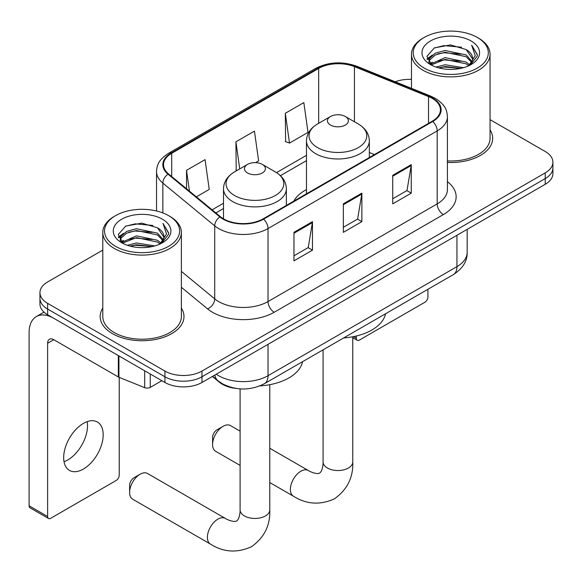 <?xml version="1.0" encoding="UTF-8"?>
<svg xmlns="http://www.w3.org/2000/svg" width="582" height="582" viewBox="0 0 582 582"><rect width="100%" height="100%" fill="white"/><g stroke="black" fill="none" stroke-linecap="round" stroke-linejoin="round"><path stroke-width="0.87" d="M306.481 189.565A46.276 26.714 0 0 0 293.772 201.154M235.986 388.42A26.19 15.125 180 0 1 219.414 382.236L212.401 376.452M102.788 250.107L47.622 281.957A26.19 15.125 0 0 0 39.947 292.651L39.947 304.059A26.19 15.125 0 0 0 47.622 314.753L164.924 382.476A26.19 15.125 0 0 0 201.969 382.476L545.225 184.298A26.19 15.125 0 0 0 552.9 173.603L552.9 167.9A26.19 15.125 0 0 1 545.225 178.594A26.19 15.125 0 0 0 552.9 167.9L552.9 162.196A26.19 15.125 0 0 0 545.225 151.502L490.059 119.652M39.947 292.651A26.19 15.125 0 0 0 47.622 303.346L164.924 371.069A26.19 15.125 0 0 0 201.969 371.069L201.969 376.772L545.225 178.594L201.969 376.772A26.19 15.125 0 0 1 164.924 376.772A26.19 15.125 0 0 0 201.969 376.772L201.969 382.476M47.622 303.346L47.622 309.049L164.924 376.772L47.622 309.049A26.19 15.125 0 0 1 39.947 298.355A26.19 15.125 0 0 0 47.622 309.049L47.622 314.753M102.788 308.118A41.911 24.197 0 0 0 100.169 316.535A41.911 24.197 0 0 0 112.45 333.646A41.911 24.197 0 0 0 158.115 338.891A41.911 24.197 0 0 0 183.992 316.535A41.911 24.197 0 0 0 181.373 308.118A41.911 24.197 0 0 1 183.992 316.535A41.911 24.197 0 0 1 158.115 338.891A41.911 24.197 0 0 1 112.45 333.646A41.911 24.197 0 0 1 100.169 316.535A41.911 24.197 0 0 1 102.788 308.118M432.251 98.394A27.936 16.129 180 0 1 440.428 109.794A27.936 16.129 180 0 1 432.251 121.201L263.086 218.868A27.936 16.129 180 0 1 220.447 216.715L168.576 173.945A27.936 16.129 180 0 1 163.52 164.691A27.936 16.129 180 0 1 171.705 153.292L318.66 68.443A27.936 16.129 180 0 1 354.438 66.639L428.519 96.583A27.936 16.129 180 0 1 432.251 98.394M432.739 98.103A28.634 16.536 0 0 0 428.919 96.256L354.838 66.304A28.634 16.536 0 0 0 318.165 68.159L171.21 153.001A28.634 16.536 0 0 0 168.002 174.178L219.872 216.948A28.634 16.536 0 0 0 263.581 219.152L432.739 121.493A28.634 16.536 0 0 0 432.739 98.103M293.954 232.342L293.954 260.86L312.476 250.165L312.476 221.647L293.954 232.342M293.954 255.796L308.22 247.561L312.403 222.6A6.984 4.03 -120 0 0 312.476 221.647M308.096 247.634L312.476 250.165M392.734 175.313L392.734 203.831L411.256 193.137L411.256 164.619L392.734 175.313M392.734 198.768L407 190.532L411.183 165.564A6.984 4.03 -120 0 0 411.256 164.619M406.876 190.605L411.256 193.137M343.344 203.831L343.344 232.342L361.866 221.647L361.866 193.137L343.344 203.831M343.344 227.286L357.61 219.05L361.793 194.082A6.984 4.03 -120 0 0 361.866 193.137M357.486 219.123L361.866 221.647M447.413 162.436A41.911 24.197 0 0 0 492.678 138.312A41.911 24.197 0 0 0 490.059 129.895A41.911 24.197 0 0 1 492.678 138.312A41.911 24.197 0 0 1 447.413 162.436M201.969 371.069L545.225 172.89A26.19 15.125 0 0 0 552.9 162.196M411.481 79.399A26.19 15.125 0 0 0 395.193 81.771M285.311 113.294L289.494 143.085L308.016 132.39L303.833 102.599L285.311 113.294L285.609 141.637M196.36 196.854L209.236 189.426L205.053 159.628L186.531 170.322L186.531 188.75M255.614 162.647L258.626 160.908L254.443 131.117L235.921 141.804L236.219 170.148M237.041 170.461L235.921 170.039M235.921 141.804L239.726 168.911M289.494 143.085L285.311 141.521M186.531 170.322L189.456 191.165M353.463 336.636L356.308 338.28A4.365 2.517 120 0 0 357.217 340.281A4.365 2.517 120 0 0 359.4 340.063L424.838 302.284A4.365 2.517 120 0 0 427.923 296.936L427.923 289.29M356.308 338.28L356.308 336.018M424.22 68.094A37.546 21.672 0 0 0 477.32 68.094A37.546 21.672 0 0 0 477.32 37.444A37.546 21.672 0 0 0 477.32 37.437L478.549 38.15A39.292 22.683 0 0 1 490.059 54.191A39.292 22.683 0 0 1 465.804 75.151A39.292 22.683 0 0 1 422.99 70.233A39.292 22.683 0 0 1 411.481 54.191A39.292 22.683 0 0 1 422.99 38.15L424.22 37.444A37.546 21.672 0 0 0 424.22 68.094M447.413 160.916A39.292 22.683 0 0 0 490.059 138.312L490.059 54.191M436.063 67.068L445.121 64.748L463.49 67.694M438.653 67.861L445.121 66.53L460.806 68.363M430.44 64.136L445.121 57.618L466.204 62.07L469.594 64.886M431.313 64.9L445.121 59.4L466.204 63.853L468.656 65.73M429.203 62.943L428.941 61.19L429.683 58.215L435.336 53.158L445.121 50.489L466.204 54.941L471.973 61.488M429.007 62.078L429.683 59.997L435.336 54.941L445.121 52.271L466.204 56.723L471.566 62.339M468.43 65.912A21.825 12.6 0 0 0 472.599 58.506A21.825 12.6 0 0 0 466.204 49.594L472.584 58.935M471.144 41.002A28.809 16.638 0 0 0 430.462 40.966A28.809 16.638 0 0 0 430.273 64.457A28.809 16.638 0 0 0 430.396 64.529A28.809 16.638 0 0 0 471.267 64.457A28.809 16.638 0 0 0 471.144 41.002M466.204 49.594L450.519 44.916L434.405 47.877L426.933 56.323L431.888 65.322M470.22 65.039L477.182 56.207L477.32 54.621L471.66 45.156L475.225 55.763L468.663 65.802M478.549 38.15L477.32 37.444A37.546 21.672 0 0 0 424.22 37.444M471.66 45.156L477.313 54.984M434.034 48.066L443.899 45.629L461.577 47.215M427.217 59.531L430.44 57.007M437.526 53.995L443.899 52.758L460.951 54.155M437.526 61.125L443.899 59.888L460.951 61.285M438.835 67.905L443.899 67.017L460.777 68.363M427.028 58.833L432.317 55.079M429.843 63.627L432.317 62.209M212.583 444.502L212.583 437.373A6.111 3.528 -60 0 1 216.904 429.887L223.081 426.322A14.841 8.57 120 0 0 212.583 444.502A14.841 8.57 120 0 0 215.66 451.297L240.097 465.404M330.503 125.05A10.476 6.046 0 0 0 345.322 125.057A10.476 6.046 0 0 0 345.322 116.502L358.33 124.01A28.874 16.667 0 0 1 358.33 147.588A28.874 16.667 0 0 1 317.496 147.588A28.874 16.667 0 0 1 317.496 124.01C310.388 128.236 306.714 133.845 306.481 140.837A31.435 18.144 0 0 0 315.684 153.67A31.435 18.144 0 0 0 349.942 157.606A31.435 18.144 0 0 0 369.344 140.837C369.112 133.845 365.438 128.236 358.33 124.01L345.322 116.502A10.476 6.046 0 0 0 330.503 116.502A10.476 6.046 0 0 0 330.503 125.05M343.686 337.931A48.022 27.725 0 0 0 385.582 313.734M240.097 431.124L230.501 425.588A14.841 8.57 120 0 0 223.081 426.322L216.904 429.887M129.611 492.408L129.611 485.279A6.111 3.528 -60 0 1 133.933 477.793L140.102 474.228A14.841 8.57 120 0 0 129.611 492.408A14.841 8.57 120 0 0 132.681 499.203L210.473 544.112A14.841 8.57 -60 0 1 208.196 532.217A14.841 8.57 -60 0 1 217.894 519.137A14.841 8.57 -60 0 1 225.314 518.402C226.143 519.144 231.832 521.719 235.106 521.436L236.663 520.999L237.827 519.864C239.704 517.172 240.322 510.96 240.097 509.868A14.841 8.57 180 0 0 244.44 515.928A14.841 8.57 180 0 0 265.436 515.928A14.841 8.57 180 0 0 269.779 509.868C270.412 525.233 264.323 537.513 251.511 546.709C237.143 553.206 223.466 552.34 210.473 544.112M247.532 172.956A10.476 6.046 0 0 0 262.344 172.956A10.476 6.046 0 0 0 262.344 164.408L275.351 171.916A28.874 16.667 0 0 1 275.351 195.494A28.874 16.667 0 0 1 234.517 195.494A28.874 16.667 0 0 1 234.517 171.916C227.409 176.142 223.735 181.751 223.503 188.743A31.435 18.144 0 0 0 232.713 201.576A31.435 18.144 0 0 0 266.963 205.511A31.435 18.144 0 0 0 286.366 188.743C286.133 181.751 282.466 176.142 275.351 171.916L262.344 164.408A10.476 6.046 0 0 0 247.532 164.408A10.476 6.046 0 0 0 247.532 172.956M259.914 385.888A48.022 27.725 0 0 0 302.611 361.64M225.314 518.402L147.522 473.493A14.841 8.57 120 0 0 140.102 474.228L133.933 477.793M87.162 421.652A27.936 16.129 -60 0 1 67.759 459.976A27.936 16.129 -60 0 1 64.027 461.715M83.43 469.019A27.936 16.129 120 0 0 101.683 444.401A27.936 16.129 120 0 0 97.398 422.015A27.936 16.129 120 0 0 83.43 423.398A27.936 16.129 120 0 0 65.177 448.016A27.936 16.129 120 0 0 69.462 470.409A27.936 16.129 120 0 0 83.43 469.019M150.258 374.008L150.258 387.379L161.84 380.693M118.35 355.587L53.799 318.318A34.927 20.166 -120 0 0 36.331 316.586A34.927 20.166 -120 0 0 29.1 332.577L29.1 505.809L47.622 516.503L47.622 343.271A8.73 5.042 60 0 1 49.426 339.27A8.73 5.042 60 0 1 53.799 339.706L118.35 376.976L118.35 355.587A4.365 2.517 0 0 0 118.932 355.871M47.622 516.503A4.365 2.517 120 0 0 48.524 518.497L30.002 507.802A4.365 2.517 -60 0 1 29.1 505.809M48.524 518.497A4.365 2.517 120 0 0 50.707 518.286L116.153 480.499A4.365 2.517 120 0 0 119.237 475.152L119.237 377.376M150.258 387.379A4.365 2.517 180 0 1 144.671 387.663L118.932 377.26A4.365 2.517 180 0 1 118.35 376.976M115.534 246.317A37.546 21.672 0 0 0 168.627 246.317A37.546 21.672 0 0 0 168.627 215.66L169.864 216.373A39.292 22.683 0 0 1 181.373 232.414A39.292 22.683 0 0 1 157.118 253.374A39.292 22.683 0 0 1 114.298 248.456A39.292 22.683 0 0 1 102.788 232.414A39.292 22.683 0 0 1 114.298 216.373L115.534 215.66A37.546 21.672 0 0 0 115.534 246.317M102.788 232.414L102.788 316.535A39.292 22.683 0 0 0 114.298 332.577A39.292 22.683 0 0 0 157.118 337.495A39.292 22.683 0 0 0 181.373 316.535L181.373 232.414M127.371 245.291L136.428 242.97L154.797 245.917M129.968 246.077L136.428 244.753L152.113 246.579M121.747 242.359L136.428 235.841L157.518 240.293L160.908 243.101M122.627 243.123L136.428 237.623L157.518 242.076L159.97 243.953M120.51 241.166L120.256 239.413L120.998 236.438L126.643 231.381L136.428 228.711L157.518 233.164L163.287 239.711M120.321 240.301L120.998 238.22L126.643 233.164L136.428 230.494L157.518 234.946L162.873 240.562M159.744 244.127A21.825 12.6 0 0 0 163.906 236.728A21.825 12.6 0 0 0 157.518 227.817L163.898 237.158M162.451 219.225A28.809 16.638 0 0 0 121.769 219.188A28.809 16.638 0 0 0 121.58 242.679A28.809 16.638 0 0 0 121.703 242.752A28.809 16.638 0 0 0 162.582 242.679A28.809 16.638 0 0 0 162.451 219.225M157.518 227.817L141.833 223.139L125.719 226.1L118.241 234.539L123.202 243.545M161.534 243.261L168.489 234.43L168.635 232.844L162.967 223.379L166.539 233.986L159.97 244.025M169.864 216.373L168.627 215.66A37.546 21.672 0 0 0 115.534 215.66M162.967 223.379L168.627 233.2M125.341 226.282L135.206 223.852L152.891 225.438M118.524 237.754L121.747 235.23M128.84 232.211L135.206 230.981L152.258 232.378M128.84 239.34L135.206 238.103L152.258 239.508M130.142 246.128L135.206 245.233L152.091 246.586M118.342 237.056L123.631 233.295M121.151 241.85L123.631 240.424M219.414 381.857L219.414 382.236M216.286 374.204A34.927 20.166 0 0 0 218.636 375.703A34.927 20.166 0 0 0 268.026 375.703L456.943 266.636A34.927 20.166 0 0 0 467.171 252.377C467.426 261.042 462.814 268.462 453.327 274.624L264.41 383.698A17.46 10.083 60 0 0 268.026 375.703L268.026 344.34M456.943 235.266L456.943 266.636A17.46 10.083 60 0 1 453.327 274.624M214.874 375.026A17.46 11.676 129.5 0 0 217.915 380.701L212.612 376.328M545.225 184.298L545.225 172.89M164.924 382.476L164.924 371.069M447.413 181.649A43.657 25.201 180 0 1 443.36 214.591L274.202 312.258A8.73 5.042 60 0 1 268.026 301.563L437.184 203.896A34.927 20.166 0 0 0 447.413 189.645L447.413 116.64A34.927 20.166 180 0 1 437.184 130.899A8.73 5.042 -120 0 0 432.739 121.493M274.202 312.258A43.657 25.201 180 0 1 212.459 312.258A43.657 25.201 180 0 1 207.57 308.889L181.373 287.29M219.872 216.948A8.73 5.842 129.5 0 0 214.722 225.874L214.722 298.872A34.927 20.166 0 0 0 218.636 301.563A34.927 20.166 0 0 0 268.026 301.563L268.026 228.566A34.927 20.166 180 0 1 214.722 225.874L162.851 183.104A34.927 20.166 180 0 1 156.536 171.537L156.536 210.982M447.413 116.64C446.852 110.638 446.299 105.648 435.38 98.387L430.789 96.161A8.73 4.089 112 0 0 428.919 96.256M430.789 96.161L356.715 66.21C342.245 61.095 328.524 61.838 315.531 68.443A8.73 5.042 60 0 1 318.165 68.159M171.21 153.001A8.73 5.042 -120 0 0 168.576 153.284C157.984 160.225 157.024 165.455 156.536 171.537M168.002 174.178A8.73 5.842 129.5 0 0 162.851 183.104L162.851 212.932M356.715 66.21A8.73 4.089 112 0 0 354.838 66.304M263.581 219.152A8.73 5.042 60 0 1 268.026 228.566L437.184 130.899L437.184 203.896A8.73 5.042 60 0 0 443.36 214.591M181.373 271.372L214.722 298.872A8.73 5.842 -50.5 0 1 207.57 308.889M171.705 153.292L171.705 176.528M428.519 96.583L428.519 123.355M354.438 66.639L354.438 121.762M374.452 154.572L369.344 152.506M318.66 68.443L318.66 123.34M306.481 155.321L276.515 172.621M223.503 203.227L212.081 209.818M343.344 204.733L361.793 194.082M392.734 176.215L411.183 165.564M293.954 233.244L312.403 222.6M352.757 336.774L352.757 461.963A14.841 8.57 180 0 1 348.407 468.023A14.841 8.57 180 0 1 327.419 468.023A14.841 8.57 180 0 1 323.068 461.963C323.294 463.054 322.683 469.267 320.798 471.958L319.642 473.093L318.085 473.53C314.811 473.813 309.115 471.238 308.293 470.496L269.779 448.264M352.757 461.963C353.39 477.327 347.301 489.608 334.483 498.803C320.122 505.3 306.445 504.434 293.452 496.206A14.841 8.57 -60 0 1 291.175 484.311A14.841 8.57 -60 0 1 300.872 471.231A14.841 8.57 -60 0 1 308.293 470.496M47.622 343.271L53.799 339.706M118.932 355.922L118.932 377.26M144.671 387.663L144.671 370.785M264.41 383.698C250.355 390.762 236.307 390.762 222.251 383.698L217.915 380.701M467.171 252.377L467.171 229.359M315.531 68.443L168.576 153.284M306.481 160.639L280.422 175.677M223.503 208.538L215.871 212.947M357.217 340.281L352.757 337.706M428.941 62.638L428.941 61.19M411.481 88.355L411.481 54.191M293.452 496.206L269.779 482.543M369.344 157.518L369.344 140.837M306.481 193.813L306.481 140.837M330.503 116.502L317.496 124.01M323.068 349.833L323.068 461.963M269.779 384.68L269.779 509.868M286.366 205.424L286.366 188.743M223.503 218.832L223.503 188.743M247.532 164.408L234.517 171.916M240.097 388.878L240.097 509.868M36.331 316.586L44.014 312.148M120.256 240.861L120.256 239.413"/></g></svg>
